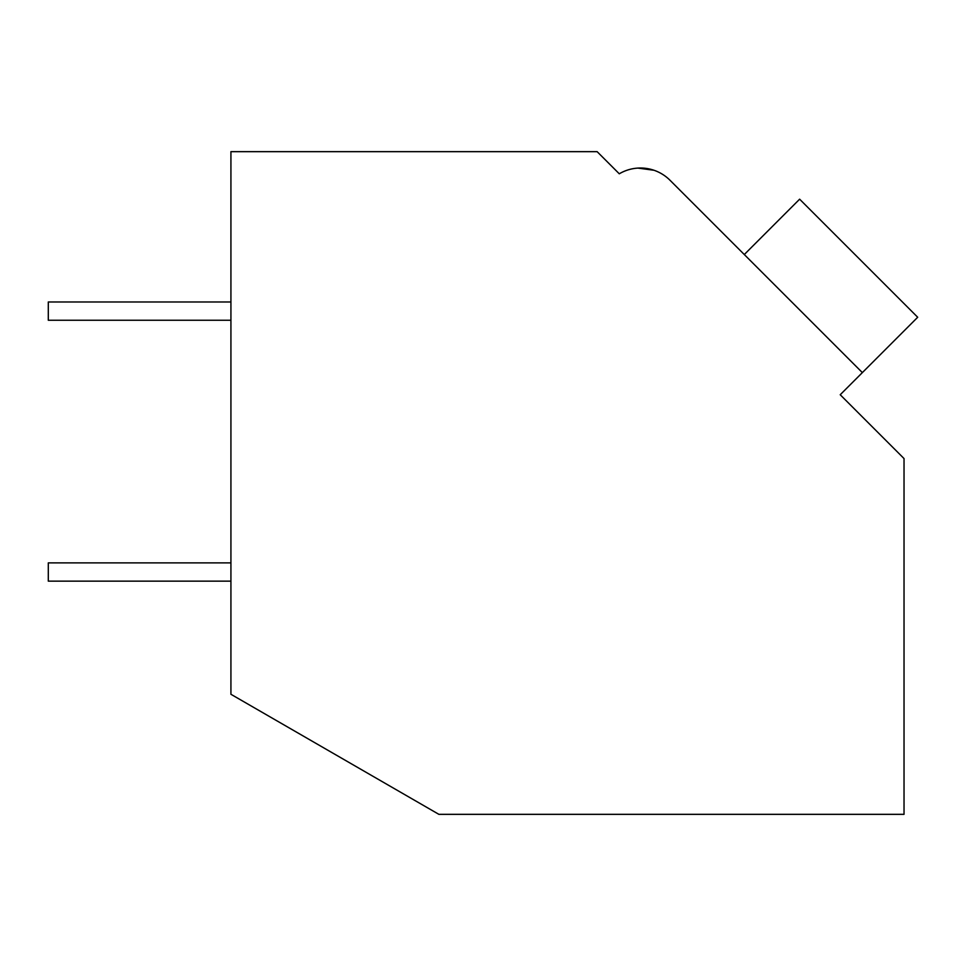 <?xml version="1.0" encoding="UTF-8"?>
<svg xmlns="http://www.w3.org/2000/svg" width="966" height="966" viewBox="0 0 966 966"><rect width="100%" height="100%" fill="white"/><g stroke="black" fill="none" stroke-linecap="round" stroke-linejoin="round"><path stroke-width="1.45" d="M230.922 151.662L597.133 151.662L619.278 173.795A41.743 41.743 0 0 1 669.993 180.244L862.36 372.61L840.215 394.744L904.031 458.56L904.031 814.338L438.878 814.338L230.922 694.276L230.922 151.662M615.149 169.678L619.278 173.795M653.885 170.233L637.91 168.096M653.958 170.257L637.983 168.096M736.913 247.163L669.993 180.244L736.913 247.163M744.291 254.541L799.631 199.189L917.7 317.259L862.36 372.61M230.922 581.146L48.3 581.146L48.3 562.888L230.922 562.888M230.922 320.253L48.3 320.253L48.3 301.984L230.922 301.984"/></g></svg>
